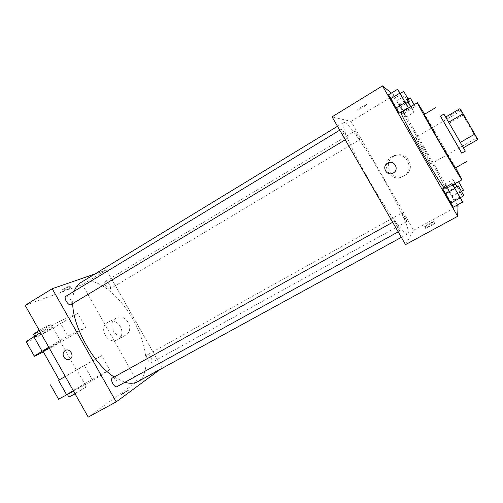<?xml version="1.0" encoding="UTF-8"?>
<svg xmlns="http://www.w3.org/2000/svg" width="503" height="503" viewBox="0 0 503 503"><rect width="100%" height="100%" fill="white"/><g stroke="black" fill="none" stroke-linecap="round" stroke-linejoin="round"><path stroke-width="0.38" stroke-dasharray="2.52 1.89" d="M430.952 164.028C430.706 165.16 414.478 137.067 415.585 137.426C415.95 136.495 431.939 164.173 430.952 164.028L476.63 137.967C477.466 138.501 460.924 109.874 460.974 110.874C460.27 110.559 476.548 138.734 476.63 137.967L476.63 137.967M448.67 122.21L460.32 142.607L474.247 134.634L459.994 109.711L459.987 108.667M477.85 139.551L477.378 139.771L474.247 134.634M460.32 142.607L448.67 122.216M463.326 147.775L477.378 139.771M465.319 151.145L443.91 114.093M440.402 116.149L461.779 153.151M449.135 123.248L462.999 115.174M446.054 117.878L459.994 109.711M461.811 153.138L440.433 116.136M455.184 168.027C456.265 168.536 424.325 113.25 424.218 114.439M455.643 167.769L424.677 114.168M401.073 112.477C402.444 110.39 446.928 187.279 445.362 189.009L444.162 187.965M406.141 103.58L397.169 108.975L399.13 113.137L397.169 108.975L388.549 94.79L391.931 99.896L400.891 94.47L400.25 93.47M410.687 106.724L411.309 107.799L403.173 112.666L402.551 111.591L406.066 117.073L404.261 113.338L396.685 100.807L402.337 111.22L398.433 104.454L406.556 99.563L407.983 102.04M457.472 204.941L394.189 95.23L391.435 93.036M460.377 197.648L460.006 196.924L450.807 201.992L453.366 207.192L445.551 192.875L442.734 188.757L445.551 192.875L454.725 187.776M444.721 184.092L454.14 200.42L444.721 184.092L454.14 200.42L444.721 184.092L452.933 179.496L455.083 183.62M408.034 233.574L407.738 233.864C405.066 236.039 387.606 212.411 369.831 181.602C352.018 150.812 340.267 123.876 343.492 122.65C350.308 117.513 413.585 226.363 408.034 233.574M405.525 244.628L413.648 230.229L351.056 121.424L332.068 116.847M359.683 139.664C359.092 139.828 354.118 131.264 354.76 131.182C355.175 130.667 360.362 139.532 359.72 139.658L359.683 139.664M347.064 138.646C346.303 138.828 340.72 129.24 341.512 129.101C342.053 128.479 347.913 138.451 347.114 138.639L347.064 138.646M400.067 230.833L400.042 230.858C399.495 231.481 393.736 221.351 394.566 221.219C395.106 220.622 400.69 230.38 400.067 230.833M401.884 213.021C401.331 213.272 406.367 222.075 406.77 221.559C407.424 221.452 402.325 212.511 401.897 213.008L147.178 354.967C145.009 356.124 149.404 364.065 151.441 362.676C153.729 361.644 149.322 353.534 147.234 354.929M351.056 121.424L394.189 95.23M413.648 230.229L458.038 205.922M404.789 175.446C417.144 169.039 406.933 149.466 394.648 155.999C381.023 162.01 391.912 183.18 404.682 175.509L404.789 175.446M366.586 104.511C366.215 104.077 358.551 108.56 357.583 109.773C355.917 111.515 365.209 106.322 366.473 104.8L366.586 104.511C366.215 104.083 358.551 108.56 357.583 109.773C355.917 111.515 365.209 106.328 366.48 104.806L366.586 104.511M425.551 228.318L425.821 228.312C427.632 227.784 436.931 222.408 434.667 223.2C433.202 223.615 425.544 227.916 425.551 228.318M424.595 226.658L424.859 226.646C426.663 226.111 435.969 220.729 433.705 221.534C432.253 221.968 424.595 226.268 424.595 226.658M403.318 176.188C415.994 169.612 405.506 149.51 392.906 156.219C378.929 162.387 390.102 184.117 403.205 176.245L403.318 176.188M80.612 282.692C93.319 275.11 116.941 292.199 131.755 317.311C146.744 342.304 151.026 372.006 139.124 380.802L137.778 381.651M124.863 382.318L114.137 377.024M72.709 303.605C72.558 298.795 73.073 294.664 74.255 291.218M65.88 296.298C68.395 294.513 73.803 303.208 71.042 304.604M112.427 377.979C114.948 376.307 119.764 385.015 117.168 386.549M109.792 288.999C107.655 290.112 103.146 282.479 105.322 281.435C107.359 279.976 112.163 287.835 109.912 288.942L109.792 288.999M88.214 417.1L137.275 381.576L162.085 367.989L160.206 369.378L162.085 367.989L106.51 269.96L94.979 273.946L106.51 269.96L82.391 284.61L25.15 305.346M456.806 186.638L462.389 195.881L460.025 191.36L452.933 179.496M455.228 183.538L456.881 186.594M446.947 188.562L453.033 185.179M451.707 196.811L460.019 192.215M454.14 200.42L462.389 195.881M451.864 195.874L460.025 191.36M447.198 187.782L455.341 183.249M411.309 107.799L414.139 112.27L412.246 108.566L404.72 95.947L406.556 99.563M408.071 101.99L410.788 106.661M403.173 112.666L406.066 117.073L404.261 113.338L396.685 100.807L404.72 95.947M396.685 100.807L398.433 104.454M406.066 117.073L414.139 112.27M404.261 113.338L412.246 108.566M399.615 105.278L407.581 100.487M414.189 104.624L415.182 106.51L414.038 104.718M460.006 196.924L454.731 187.789M454.505 187.921L460.17 197.754M450.807 201.992L445.551 192.875M405.959 103.26L400.891 94.47M400.048 93.589L405.739 103.392M397.169 108.975L391.931 99.896M123.09 393.717L121.003 394.742C119.544 395.22 127.731 390.297 128.831 390.032L123.09 393.717M123.097 393.717L128.831 390.032C127.737 390.297 119.544 395.226 121.003 394.742L123.097 393.717M115.948 318.261C105.995 323.53 115.904 341.135 125.492 335.199C135.464 330.138 125.895 312.451 116.243 318.097L115.948 318.261M162.085 367.989L106.51 269.96M137.275 381.576L82.391 284.61M107.856 322.272L108.158 322.102C117.998 316.337 127.793 334.445 117.62 339.607C107.843 345.668 97.701 327.642 107.856 322.272M68.037 287.307L69.955 285.956C71.055 284.773 62.573 289.2 61.875 290.174C62.177 290.457 64.233 289.508 68.037 287.307M68.861 288.76C65.05 290.954 63.001 291.91 62.699 291.633C63.403 290.671 71.885 286.238 70.772 287.408L68.861 288.76M69.93 359.148L69.93 359.148C74.922 356.658 70.036 347.617 65.252 350.478M73.576 391.171L92.766 380.438L84.41 365.65L101.675 355.634L109.654 369.743L84.63 383.758L58.555 399.168M92.766 380.438L109.654 369.743M40.529 332.602L59.385 321.354L67.723 336.105L85.743 327.459L77.783 313.388L53.167 328.038C43.61 333.753 28.834 341.493 26.345 342.04M59.385 321.354L77.783 313.388M65.283 376.477L59.203 379.903M84.41 365.65L65.308 376.514M101.675 355.634L76.758 369.812L84.63 383.758M59.178 379.859L76.758 369.812M48.998 347.611L60.417 341.694L43.107 351.371M53.167 328.038L61.026 341.952L85.743 327.459M48.785 347.227L67.723 336.105M61.026 341.952L43.365 351.83M68.37 393.459L84.447 384.248L68.37 393.459M75.066 393.811L86.051 387.09L68.867 397.043M51.18 327.774L52.419 327.535C50.853 329.176 32.626 338.997 34.959 336.928C35.939 335.847 47.364 329.402 51.18 327.774M33.462 334.269C35.267 333.961 49.64 326.032 50.822 324.699L49.571 324.919L39.24 330.314M460.974 110.874L415.585 137.426M445.318 189.059L452.832 184.871M424.859 226.646L425.821 228.312M433.705 221.534L434.667 223.2M403.205 176.245L404.682 175.509M392.906 156.219L394.648 155.999M401.35 237.359L407.738 233.864M337.5 126.297L343.492 122.65M406.77 221.559L151.441 362.676M345.24 139.765L347.114 138.639M339.732 130.183L341.512 129.101M398.194 231.87L400.042 230.858M392.673 222.269L394.566 221.219M109.912 288.942L359.72 139.658M105.322 281.435L354.76 131.182M460.17 192.045L461.528 191.297M455.152 183.331L458.453 181.489M411.944 108.447L415.182 106.51M406.908 99.764L408.229 98.972M116.243 318.097L108.158 322.102M125.492 335.199L117.62 339.607M61.875 290.174L62.699 291.633M69.955 285.956L70.772 287.408M76.431 370.057L60.417 341.694M86.051 387.09L84.447 384.248M67.484 394.585L67.301 394.27M34.537 336.18L34.959 336.928M50.822 324.699L52.419 327.535"/><path stroke-width="0.75" d="M448.67 122.21L463.118 113.785L459.987 108.667L445.671 117.061M463.118 113.785L477.85 139.551L463.42 147.775M460.327 142.387L474.851 134.075M454.467 132.226L465.319 151.145L461.779 153.151L440.402 116.149L443.91 114.093L454.467 132.226M440.433 116.136L461.811 153.138M435.541 107.73L424.218 114.439L438.943 140.978L455.184 168.027L466.646 161.57M424.677 114.168L417.415 102.694C416.754 102.335 426.525 119.991 438.585 140.859C450.946 162.293 461.961 180.602 461.955 179.791L455.643 167.769M444.162 187.965C441.175 184.274 431.285 168.316 421.244 150.887C409.272 130.164 399.992 112.376 401.073 112.477L417.415 102.694M400.25 93.47L397.59 89.289L388.549 94.79L395.786 108.12L399.13 113.137L408.21 107.705L405.959 103.26M402.337 111.22L402.551 111.591L402.337 111.22M391.435 93.036L382.462 85.9L457.655 216.29L458.038 205.922L457.472 204.941M454.731 187.789L451.996 183.589L442.734 188.757L445.23 193.869L453.366 207.192L462.672 202.093L460.377 197.648M382.462 85.9L332.068 116.847L405.525 244.628L457.655 216.29M393.277 173.001L393.12 173.089C386.587 176.886 381.06 166.135 387.926 162.985C394.258 159.476 399.69 169.643 393.277 173.001C399.69 169.643 394.258 159.476 387.926 162.985L387.926 162.985C381.067 166.135 386.587 176.886 393.12 173.089M401.35 237.359L137.778 381.651C134.276 383.563 129.975 383.783 124.863 382.318M114.137 377.024C93.703 364.021 72.86 327.025 72.709 303.605M74.255 291.218C75.639 287.27 77.758 284.428 80.612 282.692L337.5 126.297M345.24 139.765L70.879 304.692C68.238 306.031 63.221 297.613 65.88 296.298L339.732 130.183M117.168 386.549L117.061 386.612C114.477 388.316 109.61 379.249 112.427 377.979L392.673 222.269M52.224 288.716L94.979 273.946L52.224 288.716L116.193 401.891L160.206 369.378L116.193 401.891L88.214 417.1L25.15 305.346L52.224 288.716L116.193 401.891M455.083 183.62L456.806 186.638M456.881 186.594L455.228 183.538M453.033 185.179L455.246 183.941M458.591 181.665L463.477 190.216L458.535 181.696M407.983 102.04L410.687 106.724M410.788 106.661L408.071 101.99M414.038 104.718L410.14 97.815L414.189 104.624M451.996 183.589L462.672 202.093M460.17 197.754L454.505 187.921L458.227 185.846L463.904 195.698L458.227 185.846M442.734 188.757L445.23 193.869L454.605 188.663M445.23 193.869L450.6 203.187L460 198.012M450.6 203.187L453.366 207.192M397.59 89.289L408.21 107.705M409.385 101.197L405.72 103.385L400.048 93.589L403.689 91.383L409.385 101.197L403.689 91.383M388.549 94.79L390.435 98.846L399.583 93.3M390.435 98.846L395.786 108.12L404.953 102.606M395.786 108.12L399.13 113.137M65.245 350.478L65.252 350.478C63.026 352.037 62.535 354.213 63.793 357.004C62.535 354.213 63.02 352.037 65.245 350.478C70.036 347.623 74.916 356.658 69.93 359.148C67.509 360.161 65.459 359.45 63.793 357.004C65.459 359.444 67.509 360.161 69.93 359.148M59.203 379.903L65.283 376.477M65.308 376.514L59.178 379.859M43.107 351.371L48.998 347.611M43.365 351.83C36.273 355.596 33.236 357.004 34.248 356.061L48.785 347.227M58.555 399.168L73.576 391.171M68.867 397.043L75.066 393.811M26.345 342.04L26.131 341.656L40.529 332.602M39.24 330.314L33.462 334.269M58.518 380.375L66.754 394.987M33.827 336.601L42.051 351.182M452.832 184.871L461.955 179.791M117.061 386.612L398.194 231.87M461.528 191.297L463.477 190.216M408.229 98.972L410.14 97.815M460.163 197.767L463.904 195.705M59.209 379.916L43.038 351.245M68.924 397.137L67.484 394.585M33.343 334.061L34.537 336.18M50.507 384.896L58.65 399.332M26.131 341.656L34.248 356.061"/></g></svg>
